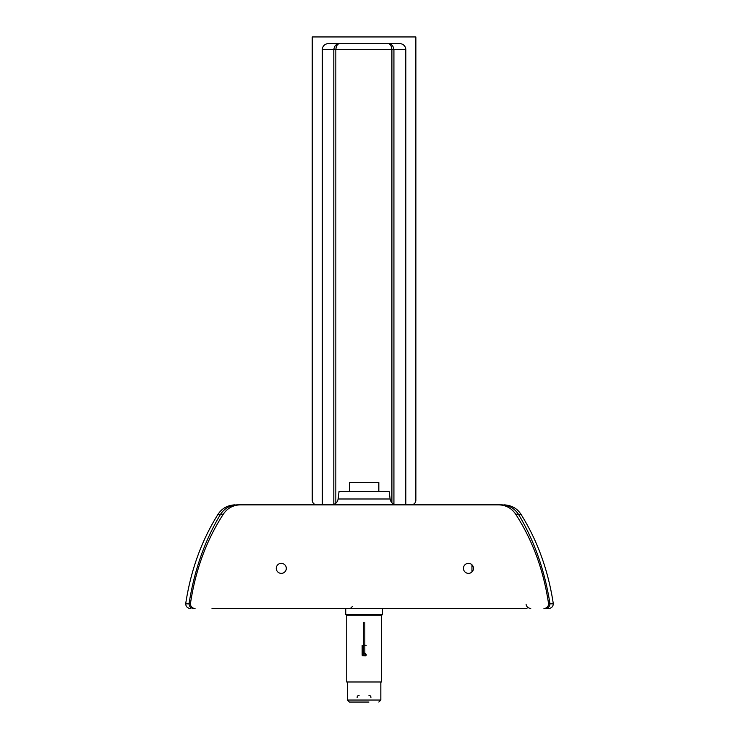 <?xml version="1.0" encoding="UTF-8"?>
<svg xmlns="http://www.w3.org/2000/svg" width="739" height="739" viewBox="0 0 739 739"><rect width="100%" height="100%" fill="white"/><g stroke="black" fill="none" stroke-linecap="round" stroke-linejoin="round"><path stroke-width="1.11" d="M212.019 608.465L526.962 608.465M545.373 608.465L548.707 608.465L545.373 608.465C548.172 608.197 549.705 606.654 549.982 603.855L548.578 603.855A4.619 4.61 0 0 1 543.959 608.465M500.571 504.857L498.677 504.857C505.855 505.06 511.49 508.118 515.582 514.03L518.741 514.76L520.93 514.224C537.456 540.578 548.255 570.434 553.317 603.791L549.982 603.791L553.317 603.855C553.049 606.654 551.506 608.197 548.707 608.465M518.741 514.76C534.325 540.819 544.735 570.499 549.982 603.791L548.578 603.855M195.041 608.465A4.619 4.61 180 0 1 190.422 603.855L185.683 603.855C185.951 606.654 187.494 608.197 190.292 608.465M515.582 514.03C532.607 540.264 543.599 570.185 548.578 603.791M498.677 504.857L238.429 504.857M223.418 514.03C206.393 540.264 195.401 570.185 190.422 603.791L185.683 603.791C190.745 570.434 201.544 540.578 218.07 514.224L220.259 514.76L223.418 514.03C227.492 508.118 233.127 505.06 240.323 504.857M473.477 568.365A5.016 5.016 0 0 1 467.196 573.215A5.016 5.016 0 0 1 464.092 565.908A5.016 5.016 0 0 1 473.477 568.365M286.307 568.365A5.016 5.016 0 0 1 278.788 572.707A5.016 5.016 0 0 1 278.788 564.023A5.016 5.016 0 0 1 286.307 568.365M220.259 514.76C204.675 540.819 194.265 570.499 189.018 603.791L189.018 603.855C189.295 606.654 190.828 608.197 193.627 608.465M518.713 514.714L518.713 514.714C514.704 508.386 508.968 505.106 501.485 504.857M220.287 514.714C224.296 508.386 230.032 505.106 237.515 504.857M338.129 498.991L390.109 498.991L389.185 491.49L339.053 491.49L338.129 498.991C337.372 502.594 335.164 504.543 331.497 504.857M471.944 571.968C473.967 569.566 473.967 567.155 471.944 564.753L471.944 571.968M364.142 615.153L381.832 615.153L382.506 614.488L345.741 614.488L346.406 615.153L364.142 615.153M346.739 615.153L346.739 681.995L381.5 681.995L381.5 615.153M368.946 702.05L349.418 702.05L368.946 702.05M362.84 654.246L362.165 654.375L362.165 655.05L362.84 654.902L363.505 653.064L362.165 654.412L362.147 645.387L363.486 645.092L364.826 645.092L364.844 653.59L365.509 654.902L366.174 655.05L366.174 654.394L365.509 654.246M366.174 654.394L364.844 653.073L366.174 655.05A0.665 0.665 0.6 0 1 366.174 655.059A0.665 0.665 0 0 0 366.174 655.05M378.83 491.49L378.83 482.493L349.418 482.493L349.418 491.49M316.929 504.857A4.693 4.683 180 0 1 312.237 500.183L312.237 36.95L415.863 36.95L415.863 500.183A4.702 4.683 -0 0 1 411.17 504.857M405.803 504.857L405.803 49.652A6.041 6.014 -0 0 0 399.762 43.638L328.338 43.638A6.041 6.014 180 0 0 322.306 49.652L322.306 504.857M393.924 504.238L393.924 49.652C393.37 45.781 391.421 43.777 388.086 43.638C390.247 43.777 391.522 45.781 391.901 49.652L405.803 49.652M322.306 49.652L335.839 49.652C336.227 45.781 337.501 43.777 339.672 43.638C336.328 43.777 334.379 45.781 333.816 49.652L333.816 504.441M380.834 681.995L380.834 700.045L347.413 700.045L349.418 702.05M368.946 695.362A2.005 1.986 -90 0 1 370.932 697.367M357.122 697.367A2.005 1.986 90 0 1 359.108 695.362M364.844 653.073L363.505 653.073L363.486 622.275M363.505 653.59L364.844 653.59M362.831 655.798L362.175 655.216L362.147 645.489L362.165 655.05A0.665 0.665 0.6 0 0 362.84 655.715L362.84 654.902L365.509 654.902L365.509 655.715A0.665 0.665 0.6 0 0 366.174 655.059L365.509 655.798L362.84 655.715L365.509 655.798M364.817 622.275L364.826 645.092L366.165 645.387M335.839 503.259L335.839 49.652L391.901 49.652L391.901 502.788M352.42 606.46L350.415 608.465M549.77 602.414L549.982 603.781M189.212 602.562L189.018 603.781M218.07 514.224C222.051 508.275 227.704 505.153 235.039 504.857M520.93 514.224C517.106 508.349 511.453 505.227 503.961 504.857M390.109 498.991C390.848 502.612 393.056 504.571 396.741 504.857M526.085 604.28C526.436 606.701 527.988 608.095 530.741 608.465M345.741 608.465L345.741 614.488M382.506 608.465L382.506 614.488M380.834 700.045L378.83 702.05M347.413 681.995L347.413 700.045M364.844 653.064L363.505 653.064L362.165 654.375"/></g></svg>
